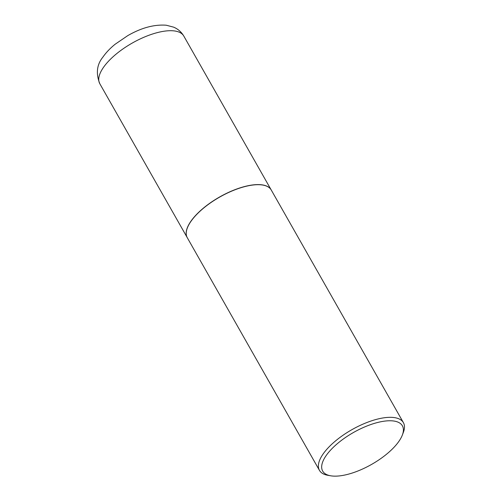 <?xml version="1.0" encoding="UTF-8"?>
<svg xmlns="http://www.w3.org/2000/svg" width="501" height="501" viewBox="0 0 501 501"><rect width="100%" height="100%" fill="white"/><g stroke="black" fill="none" stroke-linecap="round" stroke-linejoin="round"><path stroke-width="0.75" d="M271.223 189.967A48.284 19.332 150.4 0 0 271.198 189.923A48.284 19.332 150.4 0 0 261.654 184.8A48.284 19.332 150.4 0 0 209.694 203.3A48.284 19.332 150.4 0 0 187.23 237.618A48.284 19.332 150.4 0 0 187.261 237.668M262.793 185.057A48.165 19.282 150.4 0 0 262.724 185.044A48.165 19.282 150.4 0 0 261.572 184.875A48.165 19.282 150.4 0 0 218.818 197.507A48.165 19.282 150.4 0 0 187.387 227.842A48.165 19.282 150.4 0 0 187.361 227.911M402.341 435.062L403.361 432.388A48.284 19.332 150.4 0 0 403.405 422.65L271.254 190.017A48.284 19.332 150.4 0 0 262.862 185.069A48.284 19.332 150.4 0 0 261.71 184.9A48.284 19.332 150.4 0 0 218.843 197.563A48.284 19.332 150.4 0 0 187.33 227.98A48.284 19.332 150.4 0 0 187.286 237.718L319.438 470.351A48.284 19.332 150.4 0 0 327.829 475.299L330.647 475.787A45.835 18.349 150.4 0 0 331.743 475.95A45.835 18.349 150.4 0 0 372.425 463.932A45.835 18.349 150.4 0 0 402.341 435.062A45.835 18.349 150.4 0 0 393.323 420.959A45.835 18.349 150.4 0 0 336.309 444.562A45.835 18.349 150.4 0 0 330.647 475.787M403.405 422.65A48.284 19.332 150.4 0 0 393.861 417.533A48.284 19.332 150.4 0 0 341.901 436.033A48.284 19.332 150.4 0 0 319.438 470.351M99.812 83.73C95.772 73.465 96.806 64.591 102.905 57.101C106.062 52.574 110.114 48.309 115.067 44.295L127.768 35.627C141.351 27.799 154.189 24.33 166.276 25.225L173.609 27.148C177.911 28.933 181.299 31.895 183.779 36.028A48.284 19.332 150.4 0 0 174.229 30.912A48.284 19.332 150.4 0 0 122.269 49.411A48.284 19.332 150.4 0 0 99.812 83.73L187.23 237.618M183.779 36.028L271.198 189.923"/></g></svg>
